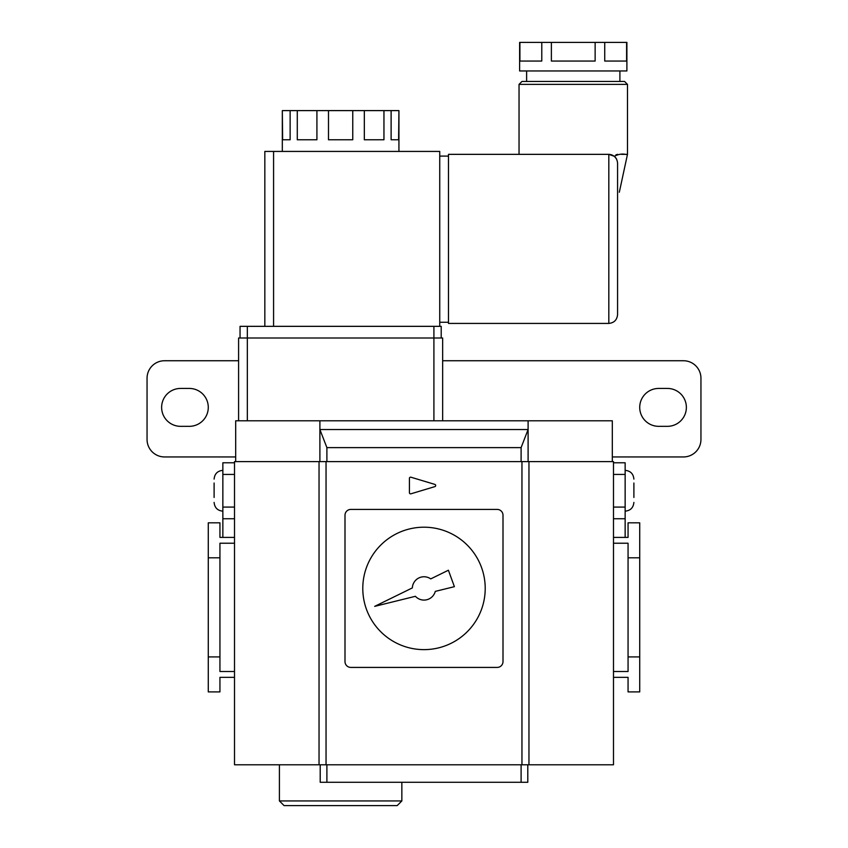 <?xml version="1.0" encoding="UTF-8"?>
<svg xmlns="http://www.w3.org/2000/svg" width="848" height="848" viewBox="0 0 848 848"><rect width="100%" height="100%" fill="white"/><g stroke="black" fill="none" stroke-linecap="round" stroke-linejoin="round"><path stroke-width="1.27" d="M235.68 461.609L235.68 420.788L319.897 420.788L319.897 461.609M612.32 461.609L612.32 420.788L319.897 420.788M528.103 420.788L528.103 429.544L319.897 429.544L326.893 447.617L326.893 461.609M326.893 447.617L521.107 447.617L521.107 461.609M521.107 447.617L528.103 429.544L528.103 461.609M527.795 764.79L527.795 782.28L320.205 782.28L320.205 764.79M326.893 782.28L326.893 764.79M521.107 782.28L521.107 764.79M401.846 800.936L397.182 805.6L284.069 805.6L279.405 800.936L401.846 800.936L401.846 782.28M435.681 485.512A1.166 1.166 0 0 0 434.854 484.399L410.93 477.212A1.166 1.166 0 0 0 409.425 478.336L409.425 492.688A1.166 1.166 0 0 0 410.93 493.801L434.854 486.625A1.166 1.166 0 0 0 435.681 485.512M234.514 677.329L219.939 677.329L219.939 691.904L208.279 691.904L208.279 522.824L219.939 522.824L219.939 537.399L234.514 537.399M234.514 671.499L219.939 671.499L219.939 557.804L208.279 557.804M234.514 543.229L219.939 543.229L219.939 557.804M219.939 656.924L208.279 656.924M613.486 671.499L628.061 671.499L628.061 656.924L639.721 656.924L639.721 691.904L628.061 691.904L628.061 677.329L613.486 677.329M613.486 537.399L628.061 537.399L628.061 522.824L639.721 522.824L639.721 656.924M319.039 764.79L613.486 764.79L613.486 461.609L234.514 461.609L234.514 764.79L319.039 764.79L319.039 461.609M350.828 667.418L497.172 667.418A5.83 5.83 0 0 0 503.002 661.588L503.002 515.245A5.83 5.83 0 0 0 497.172 509.415L350.828 509.415A5.83 5.83 0 0 0 344.998 515.245L344.998 661.588A5.83 5.83 0 0 0 350.828 667.418L497.172 667.418M521.955 764.79L521.955 461.609M326.045 764.79L326.045 461.609M528.961 764.79L528.961 461.609M628.061 656.924L628.061 557.804L639.721 557.804M628.061 557.804L628.061 543.229L613.486 543.229M362.785 588.417A61.215 61.215 0 0 0 424 649.632A61.215 61.215 0 0 0 485.215 588.417A61.215 61.215 0 0 0 424 527.202A61.215 61.215 0 0 0 362.785 588.417M344.998 515.245L344.998 661.588M503.002 661.588L503.002 515.245M497.172 509.415L350.828 509.415M430.731 578.898A11.66 11.66 0 0 0 412.351 587.908L374.689 606.362L415.403 596.303A11.66 11.66 0 0 0 435.278 591.385L454.39 586.668L448.401 570.227L430.731 578.898M519.04 84.376L521.955 81.461L624.563 81.461L627.478 84.376L519.04 84.376L519.04 154.347M282.32 151.432L282.32 110.611L282.638 139.772L290.133 139.772L290.133 110.611L297.288 110.611L297.288 139.772L316.919 139.772L316.919 110.611L328.494 110.611L328.494 139.772L352.757 139.772L352.757 110.611L364.333 110.611L364.333 139.772L383.953 139.772L383.953 110.611L391.119 110.611L391.119 139.772L398.613 139.772L398.931 110.611L398.931 151.432M617.567 192.242C619.899 192.242 619.899 192.242 617.567 192.242L617.567 314.682C617.015 319.95 614.1 322.865 608.822 323.427C614.1 322.865 617.015 319.95 617.567 314.682L617.567 163.092C617.015 157.813 614.1 154.898 608.822 154.347L614.365 156.318C622.241 151.983 627.721 155.491 627.478 154.325C627.732 155.491 622.284 151.983 614.365 156.318L616.538 158.958M627.478 84.376L627.478 154.325L626.693 154.336M626.248 154.347L624.658 154.357M623.895 154.357L621.573 154.357M617.567 154.347L615.881 154.898M611.758 154.845L609.32 154.357M551.38 42.4L551.38 61.056L595.137 61.056L595.137 42.4L626.895 42.4L626.895 70.967L519.623 70.967L519.623 42.4L595.137 42.4M604.73 42.4L604.73 61.056L626.608 61.056L626.608 42.4M519.909 42.4L519.909 61.056L541.787 61.056L541.787 42.4M264.83 326.342L264.83 151.432L439.741 151.432L439.741 326.342L441.204 326.342L441.204 338.002M238.595 420.788L238.595 338.002L442.656 338.002L442.656 420.788M439.741 326.342L240.048 326.342L240.048 338.002M448.486 322.261L439.741 322.261M448.486 156.096L439.741 156.096M448.486 154.347L448.486 323.427L608.822 323.427L608.822 154.347L448.486 154.347M616.549 158.979L614.747 156.657M383.953 110.611L364.333 110.611M398.613 110.611L391.119 110.611M290.133 110.611L282.638 110.611M316.919 110.611L297.288 110.611M352.757 110.611L328.494 110.611M161.629 407.379A18.953 18.953 0 0 1 180.582 388.437L189.327 388.437A18.953 18.953 0 0 1 208.279 407.379A18.953 18.953 0 0 1 189.327 426.332L180.582 426.332A18.953 18.953 0 0 1 161.629 407.379M658.673 388.437A18.953 18.953 0 0 0 639.721 407.379A18.953 18.953 0 0 0 658.673 426.332L667.418 426.332A18.953 18.953 0 0 0 686.371 407.379A18.953 18.953 0 0 0 667.418 388.437L658.673 388.437M235.68 456.945L164.544 456.945A17.49 17.49 0 0 1 147.054 439.455L147.054 378.229A17.49 17.49 0 0 1 164.544 360.739L238.595 360.739M442.656 360.739L683.456 360.739A17.49 17.49 0 0 1 700.946 378.229L700.946 439.455A17.49 17.49 0 0 1 683.456 456.945L612.32 456.945M613.486 462.775L625.146 462.775L625.146 474.435L613.486 474.435M234.514 518.743L222.854 518.743L222.854 462.775L234.514 462.775M222.854 518.743L222.854 537.399M613.486 507.083L625.146 507.083L625.146 537.399M625.146 507.083L625.146 474.435M625.146 518.743L613.486 518.743M214.109 497.458L214.109 483.021M633.891 497.458L633.891 483.021M433.911 420.788L433.911 326.342M247.34 326.342L247.34 420.788M273.575 151.432L273.575 326.342M234.514 474.435L222.854 474.435M222.854 507.083L234.514 507.083M279.405 800.936L279.405 764.79M619.899 70.967L619.899 81.461M627.478 154.325L619.316 192.242M526.619 70.967L526.619 81.461M222.854 470.354C217.544 470.873 214.629 473.788 214.109 479.099C214.629 473.788 217.544 470.873 222.854 470.354M222.854 511.164C217.544 510.644 214.629 507.729 214.109 502.419C214.629 507.729 217.544 510.644 222.854 511.164M625.146 511.164C630.456 510.644 633.371 507.729 633.891 502.419C633.371 507.729 630.456 510.644 625.146 511.164M625.146 470.354C630.456 470.873 633.371 473.788 633.891 479.099C633.371 473.788 630.456 470.873 625.146 470.354"/></g></svg>
